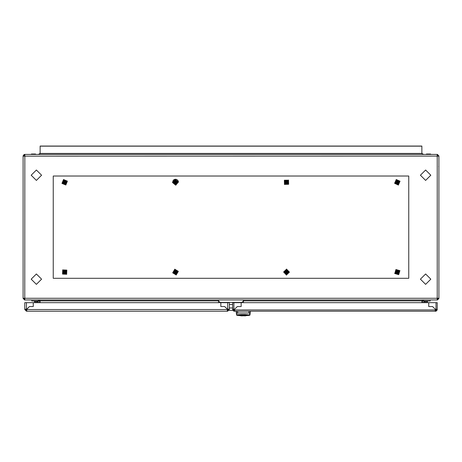 <?xml version="1.0" encoding="UTF-8"?>
<svg xmlns="http://www.w3.org/2000/svg" width="462" height="462" viewBox="0 0 462 462"><rect width="100%" height="100%" fill="white"/><g stroke="black" fill="none" stroke-linecap="round" stroke-linejoin="round"><path stroke-width="0.69" d="M175.583 180.48L173.747 181.468L174.168 183.495L175.664 184.182L177.235 183.073L176.79 181.04M66.205 183.437L66.453 181.531L64.928 180.365L63.155 181.104L62.907 183.01L64.432 184.176L66.205 183.437L64.432 184.176L62.907 183.01L63.155 181.104L64.928 180.365L66.453 181.531L66.291 183.506L64.42 184.286L62.803 183.05L63.069 181.035L64.94 180.255L66.557 181.491L66.291 183.506M66.511 272.655L66.095 270.784L64.258 270.212L62.849 271.512L63.265 273.383L65.102 273.954L66.511 272.655L65.102 273.954L63.265 273.383L62.849 271.512L64.258 270.212L66.095 270.784L66.62 272.69L65.125 274.064L63.323 273.504L62.74 271.477L64.235 270.103L66.176 270.709L66.62 272.69M285.58 270.403L284.586 272.049L285.522 273.729L287.439 273.764L288.432 272.118L287.497 270.437L285.58 270.403L287.497 270.437L288.432 272.118L287.439 273.764L285.522 273.729L284.586 272.049L285.522 270.31L287.555 270.345L288.542 272.118L287.497 273.856L285.464 273.822L284.477 272.049L285.522 270.31M176.825 273.464L177.356 271.621L176.022 270.235L174.157 270.703L173.625 272.545L174.959 273.931L176.825 273.464L174.959 273.931L173.625 272.545L174.157 270.703L176.022 270.235L177.356 271.621L176.9 273.544L174.931 274.035L173.521 272.574L174.082 270.622L176.051 270.131L177.46 271.592L176.9 273.544M398.816 183.478L399.11 181.578L397.615 180.371L395.824 181.064L395.53 182.964L397.025 184.171L398.816 183.478L397.025 184.171L395.53 182.964L395.824 181.064L397.615 180.371L399.11 181.578L398.902 183.547L397.008 184.274L395.426 183.004L395.738 180.994L397.747 180.353L399.214 181.537L398.902 183.547M398.325 270.449L396.402 270.397L395.403 272.031L396.315 273.718L398.238 273.77L399.237 272.135L398.325 270.449L399.237 272.135L398.238 273.77L396.315 273.718L395.403 272.031L396.402 270.397L398.383 270.351L399.347 272.135L398.29 273.868L396.257 273.816L395.293 272.031L396.35 270.299L398.383 270.351M286.96 180.405L285.118 180.948L284.667 182.813L286.059 184.136L287.901 183.593L288.352 181.728L286.96 180.405L288.352 181.728L287.901 183.593L286.059 184.136L284.667 182.813L285.118 180.948L286.989 180.296L288.455 181.699L287.982 183.668L286.03 184.246L284.563 182.842L285.037 180.867L286.989 180.296M227.575 309.528L26.525 309.528L29.441 306.514L33.287 306.514L33.287 302.668L220.813 302.668L220.813 306.514L224.659 306.514L227.622 309.476L227.258 310.701L227.575 311.192L227.674 310.36L227.674 311.192L26.525 311.192L26.525 310.36L25.681 309.17M26.426 310.36L26.426 311.192L26.842 310.701L26.525 309.528M25.595 309.43L24.763 309.43L25.248 309.113L26.478 309.476L29.441 306.514L33.287 306.514L33.287 302.668L24.763 302.668L24.763 309.528L25.595 309.528M228.505 309.153L228.505 309.528L229.337 309.528L229.337 302.668L227.674 302.668L227.622 309.476L224.659 306.514L220.813 306.514L220.813 302.668L227.674 302.668M227.674 310.36L228.505 309.528L228.505 310.36L227.316 310.273M424.636 300.981L424.636 301.813L427.546 301.813L427.546 300.981M241.811 302.668L243.474 300.774L243.474 299.942L243.474 300.889L421.852 300.889L423.798 299.942M218.526 302.668L218.526 299.942L218.526 300.889L40.148 300.889L38.202 299.942L24.555 299.942L24.555 298.902L24.509 299.942L23.1 298.227L24.763 298.279L24.815 299.942L437.445 299.942L437.445 298.902L437.445 299.942M243.474 300.774L243.474 302.668M34.454 300.981L34.454 301.813L37.364 301.813L37.364 300.981M436.382 309.142L436.405 309.944L437.237 309.944L437.237 302.668L428.713 302.668L428.713 306.514L432.559 306.514L435.522 309.476L435.227 311.192L435.192 310.337L435.989 310.36L435.989 311.192L234.673 311.192L234.673 310.36L233.495 309.944L233.911 311.192L234.673 311.192L234.378 309.476L237.341 306.514L241.187 306.514L241.187 302.668L232.663 302.668L232.663 309.944L233.495 309.944L233.512 309.142M233.495 309.182L232.663 309.182L233.911 309.182L233.911 302.668M31.416 153.996L31.416 154.412L31.416 153.996L35.574 153.996L35.574 154.412M421.852 300.889L421.852 302.668L421.852 300.779L422.268 300.779M40.148 153.465L421.852 153.465L421.852 146.061L40.148 146.061L40.148 153.58L38.202 154.412L423.798 154.412L421.852 153.575L421.852 146.177L40.148 146.177M426.426 154.412L426.426 153.996L430.584 153.996L430.584 154.412M236.117 311.192L236.579 315.003L236.284 311.192L236.579 313.005L237.67 313.219M173.833 183.443L173.648 181.422L175.306 180.249L177.148 181.098L177.217 183.206L175.675 184.292L173.833 183.443L173.747 181.468L175.317 180.359L177.062 181.162L177.235 183.073L175.664 184.182L173.92 183.379M218.526 300.774L220.189 302.668M249.03 311.192L248.764 312.988L237.768 312.988L249.954 313.005L249.954 315.003L250.416 311.192L249.682 315.263L247.58 315.54M236.579 315.003L236.579 313.005L237.768 312.988L237.503 311.192M249.682 313.265L249.682 314.807L248.879 314.922M245.293 315.708L241.245 315.708M178.494 181.999L178.066 180.706L177.113 179.73L175.831 179.273L174.48 179.429L173.331 180.163L172.488 182.542L178.494 181.999M246.766 315.598L239.766 315.598L245.253 315.875L248.879 314.893L245.235 314.524L248.879 314.893M237.653 314.893L241.297 314.524L237.653 314.726L238.022 315.292L241.557 315.892L245.201 315.696M241.331 315.696L239.766 315.598M425.594 284.349L430.792 279.152L425.594 273.954L420.397 279.152L425.594 284.349M174.145 182.392L175.612 183.616L176.836 182.149L175.369 180.925L174.145 182.392M286.509 270.836L285.262 272.083L286.509 273.331L287.757 272.106L286.532 270.836L285.262 272.06L286.486 273.331M175.491 270.836L174.243 272.083L175.791 273.296L176.703 271.783L175.19 270.871L174.278 272.384L175.791 273.296M286.509 181.023L285.262 182.271L286.509 183.518L287.757 182.271L286.509 181.023M175.491 181.023L174.243 182.271L175.491 183.518L176.732 182.155L175.375 181.029L174.249 182.386L175.606 183.512L176.732 182.155M64.16 181.023L63.433 182.79L65.2 183.518L65.927 181.751L64.16 181.023M63.762 271.09L63.687 273.002L65.598 273.077L65.673 271.165L63.762 271.09M286.486 273.435L287.861 272.106L286.532 270.732L285.158 272.06L286.486 273.435M175.162 270.772L174.18 272.413L175.82 273.394L176.802 271.754L175.162 270.772M396.835 181.012L396.061 182.756L397.805 183.53L398.579 181.785L396.835 181.012M396.13 272.73L397.967 273.273L398.51 271.437L396.673 270.894L396.13 272.73M285.58 183.247L287.485 183.2L287.439 181.295L285.533 181.341L285.58 183.247M36.406 284.349L41.603 279.152L36.406 273.954L31.208 279.152L36.406 284.349M425.594 180.399L430.792 175.202L425.594 170.004L420.397 175.202L425.594 180.399M36.406 180.399L41.603 175.202L36.406 170.004L31.208 175.202L36.406 180.399M174.041 182.403L175.358 180.821L176.94 182.138L175.624 183.72L174.041 182.403M176.986 182.132L175.352 180.769L173.995 182.409L175.629 183.766L176.986 182.132M172.58 182.536L175.225 179.36L178.401 182.005L175.756 185.181L172.58 182.536M64.201 181.121L63.531 182.75L65.159 183.42L65.829 181.791L64.201 181.121L64.68 183.518M64.12 180.925L66.026 181.71L65.24 183.616L63.334 182.831L64.12 180.925M65.258 183.662L66.072 181.693L64.103 180.879L63.288 182.848L65.258 183.662M63.554 179.568L67.383 181.144L65.806 184.973L61.977 183.397L63.554 179.568M63.837 271.165L63.762 272.927L65.523 273.002L65.598 271.24L63.837 271.165L64.68 273.331M63.692 271.015L65.748 271.096L65.668 273.152L63.612 273.071L63.692 271.015M65.702 273.192L65.789 271.061L63.658 270.975L63.571 273.106L65.702 273.192M62.699 269.929L66.834 270.103L66.661 274.237L62.526 274.064L62.699 269.929M286.486 273.539L285.054 272.06L286.532 270.628L287.965 272.106L286.486 273.539M286.532 270.576L285.002 272.054L286.486 273.585L288.017 272.106L286.532 270.576M286.457 275.005L283.587 272.031L286.561 269.155L289.431 272.135L286.457 275.005M175.138 270.668L176.906 271.731L175.843 273.498L174.076 272.436L175.138 270.668M175.855 273.544L176.952 271.72L175.127 270.622L174.03 272.447L175.855 273.544M174.786 269.242L178.332 271.379L176.195 274.925L172.649 272.788L174.786 269.242M396.87 181.104L396.159 182.721L397.77 183.431L398.481 181.82L396.87 181.104M396.794 180.913L398.677 181.745L397.846 183.628L395.963 182.796L396.794 180.913M397.863 183.674L398.723 181.728L396.777 180.867L395.917 182.813L397.863 183.674M396.263 179.539L400.052 181.214L398.377 185.002L394.588 183.327L396.263 179.539M396.223 272.678L397.915 273.181L398.417 271.489L396.725 270.986L396.223 272.678M396.038 272.776L396.627 270.801L398.602 271.39L398.013 273.365L396.038 272.776M398.642 271.367L396.604 270.761L395.998 272.799L398.036 273.406L398.642 271.367M394.75 273.475L395.928 269.513L399.89 270.692L398.712 274.653L394.75 273.475M285.649 183.171L287.41 183.131L287.37 181.37L285.608 181.41L285.649 183.171M285.504 183.322L285.458 181.266L287.514 181.22L287.56 183.275L285.504 183.322M287.549 181.179L285.418 181.231L285.47 183.362L287.601 183.31L287.549 181.179M284.494 184.39L284.39 180.255L288.525 180.151L288.629 184.286L284.494 184.39M175.208 181.462L175.265 182.08L175.681 182.045L175.624 181.422L175.208 181.462L175.358 183.119L175.774 183.079L175.716 182.461L176.34 182.403L176.299 181.988L175.681 182.045M175.433 181.647L175.624 181.422M175.265 182.08L174.642 182.138L174.682 182.554L175.3 182.496L175.358 183.119M175.716 182.461L175.3 182.496M175.548 182.894L175.774 183.079M174.642 182.138L176.34 182.403M176.114 182.213L176.299 181.988M174.867 182.328L174.682 182.554M53.245 176.034L53.245 278.32L408.755 278.32L408.755 176.034L53.245 176.034M397.77 183.431L397.32 181.023M65.367 181.757L64.68 182.271L65.529 182.143L65.367 181.757L63.831 182.398L63.993 182.785L64.57 182.542L64.807 183.119L65.194 182.958L64.951 182.38M65.258 182.028L65.529 182.143M64.79 181.999L64.553 181.422L64.166 181.583L64.409 182.161L63.831 182.398M64.57 182.542L64.409 182.161M64.103 182.507L63.993 182.785M64.553 181.422L64.807 183.119M64.917 182.848L65.194 182.958M64.443 181.693L64.166 181.583M65.154 271.367L64.692 271.789L64.975 272.095L65.431 271.673L65.154 271.367L63.929 272.493L64.206 272.799L64.668 272.378L65.09 272.834L65.396 272.551L64.975 272.095M65.136 271.662L65.431 271.673M64.692 271.789L64.27 271.333L63.964 271.61L64.385 272.072L63.929 272.493M64.668 272.378L64.385 272.072M64.224 272.505L64.206 272.799M64.27 271.333L65.09 272.834M65.102 272.54L65.396 272.551M64.258 271.627L63.964 271.61M285.672 272.274L286.509 272.083L285.683 271.858L285.672 272.274L287.335 272.303L287.347 271.887L286.723 271.881L286.729 271.258L286.313 271.246L286.307 271.87M285.886 272.072L285.683 271.858M286.296 272.285L286.29 272.909L286.706 272.921L286.711 272.297L287.335 272.303M286.723 271.881L286.711 272.297M287.133 272.095L287.347 271.887M286.29 272.909L286.729 271.258M286.521 271.46L286.313 271.246M286.498 272.707L286.706 272.921M176.247 271.679L175.491 272.083L176.345 272.083L176.247 271.679L174.636 272.083L174.734 272.488L175.341 272.337L175.491 272.938L175.895 272.84L175.745 272.233M176.097 271.933L176.345 272.083M175.641 271.829L175.491 271.229L175.086 271.327L175.237 271.933L174.636 272.083M175.341 272.337L175.237 271.933M174.884 272.233L174.734 272.488M175.491 271.229L175.491 272.938M175.641 272.69L175.895 272.84M175.341 271.477L175.086 271.327M398.019 181.78L397.441 181.999L397.591 182.392L398.169 182.167L398.019 181.78L396.471 182.375L396.621 182.761L397.199 182.542L397.424 183.119L397.811 182.969L397.591 182.392M397.903 182.045L398.169 182.167M397.441 181.999L397.216 181.422L396.829 181.572L397.049 182.149L396.471 182.375M397.199 182.542L397.049 182.149M396.737 182.496L396.621 182.761M397.216 181.422L397.424 183.119M397.545 182.854L397.811 182.969M397.095 181.687L396.829 181.572M396.743 271.454L397.32 272.083L397.106 271.252L396.743 271.454L397.534 272.915L397.898 272.713L397.603 272.164L398.152 271.87L397.949 271.506L397.401 271.8M397.025 271.535L397.106 271.252M397.037 271.997L396.488 272.297L396.691 272.661L397.239 272.366L397.534 272.915M397.603 272.164L397.239 272.366M397.615 272.632L397.898 272.713M396.488 272.297L398.152 271.87M397.869 271.783L397.949 271.506M396.771 272.378L396.691 272.661M285.764 181.849L286.215 182.276L286.504 181.976L286.053 181.549L285.764 181.849L286.966 182.992L287.254 182.692L286.804 182.265L287.231 181.814L286.931 181.526L286.504 181.976M286.059 181.837L286.053 181.549M286.215 182.276L285.787 182.727L286.088 183.016L286.515 182.565L286.966 182.992M286.804 182.265L286.515 182.565M286.96 182.698L287.254 182.692M285.787 182.727L287.231 181.814M286.937 181.82L286.931 181.526M286.082 182.721L286.088 183.016M227.258 310.701L227.321 311.018M26.761 310.187L25.762 309.188M26.426 311.192L24.763 309.528M25.248 309.113L24.936 309.17M229.337 309.528L227.674 311.192M228.419 309.17L229.337 309.43L228.852 309.113L227.674 309.43M430.249 299.942L430.249 300.981L424.012 300.981L423.804 302.668M422.765 302.668L422.765 301.189L422.765 302.668L422.765 301.189L424.012 299.942M436.116 309.17L435.216 310.071L436.116 309.17M31.751 299.942L31.751 300.981L37.988 300.981L38.196 302.668M37.988 299.942L39.235 301.189L39.235 302.668M229.129 310.337L232.727 310.337M220.189 302.437L241.811 302.437M26.715 310.031L25.924 309.234M37.988 300.981L38.196 301.189L37.988 300.981M435.989 302.668L435.989 309.182L435.522 309.476L432.559 306.514L428.713 306.514L428.713 302.668L241.187 302.668L241.187 306.514L237.341 306.514L234.378 309.476L233.911 309.182M233.911 311.192L232.663 309.944M436.405 309.944L435.989 310.36M437.237 309.944L435.989 311.192M435.989 309.182L436.405 309.142M241.297 314.524L245.235 314.524M245.103 315.685L241.43 315.685M248.804 312.757L249.954 313.005L250.248 311.192L249.977 312.901M237.67 312.399L237.728 312.757M437.861 298.487L437.445 298.902L437.237 298.279L438.9 298.487L438.9 287.884M437.861 298.498L438.9 298.533L437.491 299.942M24.139 156.087L23.1 155.867L23.1 298.227M24.44 155.469L24.139 155.856L23.1 155.821L24.151 154.47L24.555 154.412L24.555 155.451L24.151 154.47M437.185 299.942L437.237 298.279L438.9 298.227L438.9 156.127L437.237 156.075L437.185 154.412L24.555 154.412M24.775 298.902L24.139 298.267L437.237 298.279L437.237 156.075L23.1 156.127M24.139 298.487L23.1 298.487M24.139 298.498L23.1 298.533M437.231 155.81L437.491 154.412L438.9 156.127M24.815 154.412L24.763 298.279M39.732 300.779L40.148 300.779M40.148 302.668L40.148 300.889M422.268 153.58L421.852 153.58M40.148 153.58L39.732 153.58M437.861 156.087L438.9 155.867M438.9 166.054L438.796 166.591M437.491 154.412L437.445 155.451L437.861 155.856L438.9 155.821M26.426 309.43L26.426 302.668M229.337 307.998L232.663 307.998M229.337 304.498L232.663 304.498M435.227 309.944L234.673 309.944M248.51 315.292L243.266 314.836L238.022 315.292M236.134 311.192L236.579 314.541L237.653 314.922M425.052 302.668L425.052 301.813M427.131 302.668L427.131 301.813M65.841 185.054L63.519 179.487L65.841 185.054M66.724 274.301L62.636 269.866L66.724 274.301M286.561 269.069L286.457 275.098L286.561 269.069M176.218 275.011L174.763 269.155L176.218 275.011M398.406 185.083L396.234 179.458L398.406 185.083M399.971 270.645L394.669 273.521L399.971 270.645M288.588 180.088L284.43 184.453L288.588 180.088M34.869 302.668L34.869 301.813M36.948 302.668L36.948 301.813M238.952 315.54L236.85 315.263M249.954 315.003L249.682 315.263"/></g></svg>
